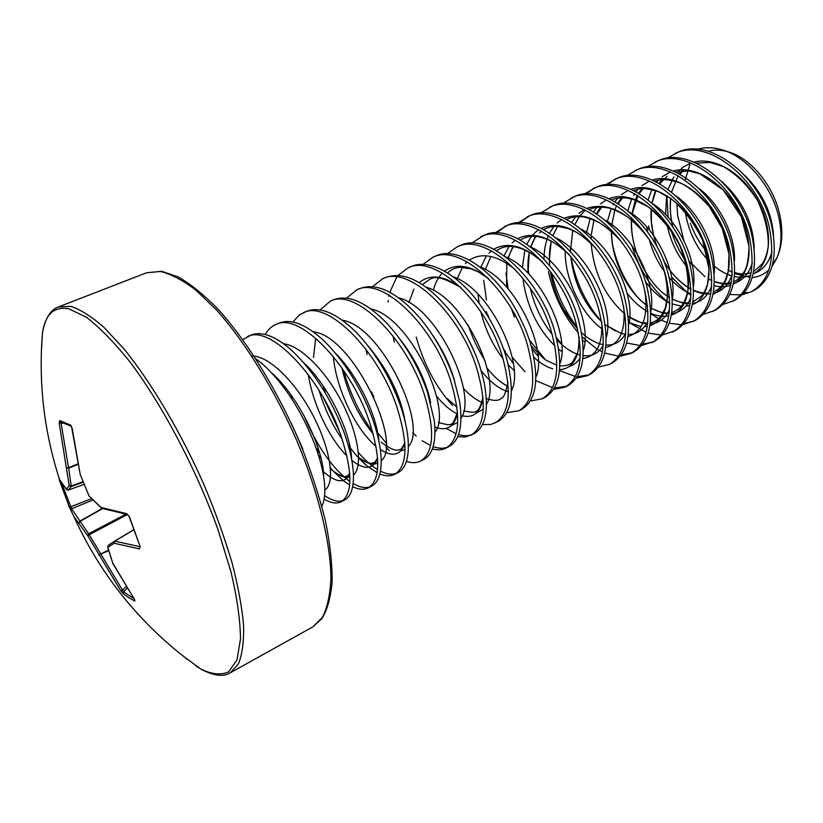 <?xml version="1.0" encoding="UTF-8"?>
<svg xmlns="http://www.w3.org/2000/svg" width="823" height="823" viewBox="0 0 823 823"><rect width="100%" height="100%" fill="white"/><g stroke="black" fill="none" stroke-linecap="round" stroke-linejoin="round"><path stroke-width="1.23" d="M67.393 490.055L66.375 489.15L69.194 485.663L59.194 423.125L59.781 420.604L70.696 425.172L72.218 428.629L80.232 474.48L89.069 495.981L101.136 507.482L126.701 513.655L129.468 516.865L139.889 545.916M70.696 425.172L71.385 426.263L65.593 423.968L60.418 421.654L59.781 420.604M186.955 659.172L185.031 657.526M41.366 351.493L42.518 332.389C45.553 314.016 54.297 306.156 68.751 308.81L86.343 317.215C99.902 327.585 114.675 342.779 130.672 362.809C163.16 406.397 196.45 469.748 218.002 529.631L231.037 572.057C237.137 598.156 240.295 620.439 240.501 638.895L236.973 660.005L228.578 671.897C220.862 675.344 211.48 674.325 200.462 668.842L195.997 666.044M140.105 546.462L139.365 548.89L139.941 546.719M134.375 599.329L134.859 601.14L128.789 597.611L123.244 593.692L120.703 590.729L87.629 535.536L73.792 516.34L69.42 507.266L58.968 478.688L66.375 489.15L68.268 490.035M242.764 339.58L250.953 335.167C261.652 330.897 275.16 335.897 291.465 350.145C313.635 371.214 331.124 398.538 343.932 432.096C349.898 448.669 353.067 462.999 353.437 475.097C353.633 488.481 350.691 496.783 344.6 500.003L341.185 501.752C336.566 503.995 330.877 503.12 324.108 499.139M247.394 336.689C270.098 323.799 320.569 377.243 340.331 433.844C352.769 471.281 353.046 493.913 341.185 501.752M666.928 158.314L677.679 152.42C709.097 136.515 760.524 176.06 771.521 225.101C777.766 254.791 773.178 275.777 757.757 288.081L753.498 290.663L757.757 288.081M675.21 153.479C706.587 137.585 758.024 177.202 769.073 226.294C775.678 258.988 769.793 280.797 751.409 291.733L742.325 294.696M646.837 167.007L657.772 160.948C688.892 145.136 740.371 185.278 751.718 234.689C758.539 267.588 752.86 289.459 734.672 300.302L722.954 304.489M655.252 162.028C686.341 146.227 737.82 186.44 749.218 235.903C756.07 268.833 750.411 290.704 732.254 301.537M626.354 175.865L637.475 169.641C668.297 153.922 719.816 194.67 731.534 244.462C738.591 277.598 733.149 299.541 715.197 310.271L703.212 314.458M634.914 170.731C665.694 155.033 717.214 195.864 728.983 245.696C736.071 278.863 730.659 300.806 712.739 311.526M592.118 251.694L591.675 249.276M606.952 184.753L615.501 179.075M605.491 184.908L616.797 178.498C647.29 162.892 698.84 204.258 710.938 254.43C718.242 287.813 713.047 309.808 695.353 320.425L683.09 324.601M614.184 179.609C644.635 164.024 696.196 205.472 708.336 255.696C715.671 289.11 710.516 311.115 692.843 321.711M601.603 321.598C586.799 304.767 576.851 284.563 571.769 260.994L571.008 256.797M585.719 194.002L594.391 188.117M584.217 194.135L595.718 187.521C625.861 172.028 677.442 214.052 689.931 264.605C697.493 298.235 692.565 320.291 675.127 330.784L662.566 334.93M593.054 188.662C623.155 173.19 674.737 215.287 687.267 265.891C694.869 299.551 689.972 321.618 672.576 332.091M562.531 203.548L574.217 196.728C604.01 181.358 655.602 224.031 668.492 274.985C676.321 308.862 671.661 330.98 654.511 341.339L641.642 345.454M571.501 197.89C601.243 182.531 652.845 225.296 665.776 276.291C673.646 310.199 669.027 332.327 651.898 342.677M528.788 273.946L527.852 266.57M540.413 213.157L552.305 206.11C581.707 190.874 633.309 234.236 646.611 285.571C654.717 319.705 650.345 341.874 633.484 352.1L630.819 353.468L620.285 356.164M549.538 207.303C578.888 192.078 630.49 235.522 643.843 286.918C651.991 321.073 647.65 343.253 630.819 353.468M508.172 288.863L505.96 273.215M519.488 222.92L528.551 216.326M517.862 222.971L529.95 215.688C558.951 200.586 610.543 244.647 624.276 296.383C632.671 330.764 628.597 352.995 612.034 363.087L609.329 364.466L598.506 367.068M527.121 216.902C556.07 201.81 607.662 245.964 621.447 297.751C629.883 332.163 625.85 354.404 609.329 364.466M486.455 299.953L483.708 280.242M496.536 232.981L505.713 226.109M494.849 233.002L507.143 225.451C535.722 210.493 587.283 255.274 601.469 307.432C610.162 342.07 606.397 364.352 590.163 374.28L587.396 375.7L576.265 378.169M504.262 226.685C532.779 211.748 584.34 256.622 598.578 308.82C607.323 343.5 603.588 365.782 587.396 375.7M471.384 243.248L483.873 235.419C511.999 220.615 563.529 266.138 578.178 318.707C587.19 353.602 583.744 375.936 567.849 385.709L565.02 387.149L553.56 389.474M480.93 236.685C508.995 221.891 560.525 267.516 575.226 320.126C584.279 355.063 580.873 377.397 565.02 387.149M447.434 253.721L457.115 246.879L460.119 245.593C487.772 230.944 539.26 277.238 554.383 330.218C563.714 365.381 560.607 387.767 545.073 397.365L542.192 398.836L530.362 400.976M457.115 246.879C484.706 232.251 536.195 278.637 551.379 331.679C560.751 366.873 557.685 389.258 542.192 398.836M422.991 264.44L432.816 257.29L435.881 255.974C457.783 245.254 495.971 271.436 517.821 313.1L525.918 330.373L530.074 341.987C539.744 377.418 536.987 399.844 521.823 409.268L518.891 410.77L506.67 412.683M432.816 257.29C459.903 242.836 511.32 290.015 526.998 343.479C536.709 378.94 534.004 401.377 518.891 410.77M394.33 342.029L393.034 336.01M398.044 275.407L407.992 267.917L411.119 266.57C429.688 257.877 460.396 275.407 482.834 308.574C492.617 322.986 500.086 338.13 505.24 354.013L506.896 359.507C514.91 392.376 511.978 413.012 498.1 421.417L490.92 424.462L482.453 424.575M388.024 302.082L388.24 300.416M388.888 296.414L389.145 295.179M389.835 292.247L396.809 276.97M407.992 267.917C434.554 253.649 485.889 301.64 502.092 355.536C512.143 391.275 509.818 413.743 495.096 422.95M372.582 286.63L382.654 278.771L385.843 277.402C404.885 270.901 426.53 282.33 450.788 311.701C463.606 328.439 473.287 346.637 479.84 366.307L483.965 381.388C489.201 409.412 485.837 426.89 473.863 433.824L465.592 437.044L457.691 436.674M367.079 354.476L365.885 349.158M382.654 278.771C408.65 264.708 459.892 313.532 476.63 367.86C487.041 403.867 485.097 426.386 470.797 435.388M346.576 298.142L356.76 289.861L360.021 288.462C376.852 282.423 396.583 292 419.226 317.205C434.513 335.486 446.056 356.04 453.885 378.868L459.615 401.398C463.071 425.594 459.563 440.624 449.111 446.488L445.984 448.093C442.044 450.068 437.507 450.346 432.363 448.947M356.76 289.861C382.17 276.003 433.299 325.692 450.593 380.463C461.384 416.757 459.841 439.297 445.984 448.093M320.024 309.932L330.311 301.187L333.644 299.757C348.623 294.181 366.616 302.288 387.643 324.077C405.039 343.458 418.269 366.009 427.332 391.727L434.256 420.45C436.468 441.406 432.991 454.399 423.835 459.44L420.635 461.075C416.582 463.092 411.85 463.195 406.439 461.394M330.311 301.187C355.094 287.546 406.089 338.13 423.968 393.353C435.141 429.925 434.03 452.496 420.635 461.075M292.916 322.04L299.068 315.188L306.691 311.3C320.075 306.177 336.484 313.079 355.927 332.019C375.144 352.182 389.886 376.461 400.163 404.875C404.484 417.323 407.118 428.67 408.054 438.916C409.381 457.074 406.027 468.328 397.993 472.659L394.731 474.336C390.555 476.404 385.606 476.291 379.876 473.986M303.276 312.761C327.41 299.356 378.251 350.865 396.727 406.541C408.311 443.391 407.642 465.993 394.731 474.336M265.222 334.477C267.876 329.766 271.343 326.474 275.643 324.591L279.131 323.1C291.105 318.408 306.033 324.293 323.892 340.743C344.693 361.462 360.855 387.324 372.377 418.331C377.52 432.888 380.432 445.819 381.1 457.125C381.769 472.762 378.601 482.443 371.595 486.177L368.251 487.895C363.941 490.014 358.735 489.613 352.656 486.702M275.643 324.591C299.078 311.444 349.744 363.9 368.858 420.028C380.854 457.176 380.658 479.799 368.251 487.895M740.885 294.901L729.754 294.469M719.271 291.188L716.535 289.902M690.981 295.406L687.709 293.05M687.442 292.844L671.619 277.022M649.47 230.131L648.606 225.893M669.788 303.553C652.217 289.881 639.584 270.582 631.91 245.666M694.087 321.032L684.067 323.46M636.426 295.92C624.77 281.044 616.797 263.967 612.528 244.678M681.526 324.735L669.192 323.223M667.196 322.595L661.26 320.137M658.626 318.768L650.839 313.728M660.962 335.033L648.154 333.048M646.065 332.307L630.613 323.408M653.184 341.967L642.619 344.189M639.975 345.516L626.653 342.985M632.126 352.748L621.272 354.836M577.118 327.029C564.928 311.423 556.42 293.441 551.605 273.082M618.567 356.184L604.668 353.005M602.364 351.966L597.159 349.117M596.459 348.685L582.303 337.111M578.435 332.965C563.662 315.867 553.653 295.426 548.427 271.652M561.677 343.788L556.441 337.605M588.754 374.938L577.232 376.687M575.318 376.481L559.506 370.556M544.919 359.126L529.528 340.269M538.077 356.153L532.08 348.942M566.409 386.378L554.507 387.9M552.521 387.602L536.74 381.039M524.909 371.677L512.173 357.131M513.357 363.519L504.18 350.824M487.813 316.248L486.331 311.536M485.035 360.669C478.112 349.765 472.525 337.944 468.256 325.208M452.465 405.358C435.933 387.191 423.855 364.414 416.212 337.029M472.289 434.523C468.215 436.067 463.627 436.077 458.524 434.565M456.107 433.731L446.21 428.402M439.173 422.878L438.433 422.209M447.506 447.208C443.288 448.741 438.494 448.556 433.145 446.642M430.573 445.603L422.189 440.737M416.253 436.025L412.621 432.661M385.977 442.815L376.543 431.437M372.706 431.952C359.816 413.979 350.073 393.404 343.479 370.216M396.305 473.39C391.758 474.892 386.491 474.151 380.483 471.178M377.52 469.552C371.255 465.746 364.856 460.036 358.344 452.434M325.589 393.487L323.069 385.894M377.099 472.721L366.832 465.746C360.546 460.448 354.322 453.545 348.18 445.048M339.601 431.89L323.398 397.694M369.856 486.907C365.114 488.378 359.538 487.257 353.129 483.543M349.909 481.496C332.369 468.472 316.927 446.282 303.605 414.905M349.652 485.097L343.109 480.488M349.929 477.073C345.362 478.214 339.868 476.28 333.449 471.27L330.424 467.824M319.777 453.535L315.826 447.311M342.81 500.723C337.739 502.164 331.659 500.466 324.591 495.6M676.979 203.374L677.545 215.029L683.934 240.686M668.132 217.673L666.846 195.576M697.297 149.302C704.807 147.091 712.893 147.204 721.545 149.652C746.831 156.38 772.488 186.862 778.99 218.229C782.251 233.866 781.49 247.281 776.696 258.484L771.984 266.457M777.694 256.004C782.22 244.75 783.043 231.633 780.142 216.665C774.402 186.626 750.936 157.851 727.964 151.771L721.545 149.652M726.73 151.432C720.115 149.765 713.922 149.714 708.14 151.267M772.252 265.52L777.313 256.899M768.888 269.893C764.567 273.966 759.547 276.466 753.817 277.382L752.201 277.433M302.771 448.833L291.352 423.423M321.814 506.227C323.809 502.38 324.807 497.041 324.818 490.23C324.756 477.752 321.412 462.526 314.818 444.554C301.485 410.451 283.935 383.497 262.177 363.684L255.891 358.807M706.443 251.447C699.581 243.135 694.211 233.742 690.343 223.27M728.478 270.335L727.954 270.016L728.489 270.294M750.113 277.402L734.702 273.617M685.168 180.186L689.828 164.765M743.982 292.916L747.726 292.484M685.353 260.634C679.191 251.344 674.459 241.252 671.146 230.378M62.116 484.294L71.611 508.768L89.182 534.652L123.491 591.799L123.244 593.692M83.164 482.247L71.19 486.547L69.194 485.663L71.2 485.961L71.19 486.547L68.35 490.014L84.059 484.449L68.319 490.035L66.57 489.541L59.904 480.642C44.103 432.342 38.311 382.921 42.518 332.389C45.347 317.945 50.697 309.448 58.556 306.897L70.727 306.372C80.335 309.458 91.322 316.382 103.708 327.143L123.543 348.407C151.278 382.273 181.132 432.661 204.505 485.899C215.554 512.503 224.741 538.129 232.065 562.798C238.135 586.326 241.983 607.209 243.598 625.439C243.937 641.786 242.209 654.614 238.423 663.924L230.317 672.792L312.802 626.889L322.472 617.281C327.359 607.611 330.177 594.576 330.939 578.199C330.64 542.923 318.624 493.059 297.165 441.529C274.872 390.092 245.151 341.936 216.542 310.014L195.853 290.118C182.747 280.18 170.906 273.966 160.32 271.487L146.566 272.773L161.503 271.312M77.928 464.45L68.659 468.153L66.622 467.793L68.659 468.153L71.2 485.961L82.969 481.733M114.685 541.102L133.614 529.817L114.675 541.102L139.941 546.698M59.925 480.694L58.968 478.688M91.446 498.656L69.43 507.287L59.503 480.539M92.824 500.024L71.611 508.768L70.819 510.589M59.194 423.125L61.108 423.135L68.504 467.649L77.815 463.925M102.278 508.449L79.738 521.185L78.957 523.109L79.975 521.401L102.669 508.573M125.816 514.231L88.627 533.767L87.629 535.536L127.442 514.54M71.467 426.314L80.17 474.223M108.533 550.134L98.781 554.949L108.687 550.69M89.079 496.063L80.273 474.593M125.981 586.593L122.349 590.204L120.703 590.729M101.599 508.161L89.83 496.753M134.694 599.864L134.859 601.14M112.689 563.261L134.9 600.121M126.701 513.655L127.658 514.581M112.597 562.757L134.54 599.566M114.562 541.174L108.307 545.299L107.69 547.069L112.833 563.426L107.659 546.647M139.365 548.89L114.171 543.242L114.675 541.102L108.307 545.299L107.885 547.346L114.171 543.242L114.85 541.123L133.655 529.919M272.29 373.457C299.212 397.242 324.046 450.387 323.614 476.466M303.646 362.634C328.85 385.894 351.123 433.443 351.647 459.491M349.775 473.976C344.796 483.729 335.979 482.926 323.326 471.558M336.031 353.828C358.252 376.234 376.934 416.078 378.899 441.149M377.634 458.524C373.076 469.583 364.466 470.211 351.822 460.396M346.997 456.024C329.93 439.235 312.905 404.71 308.337 374.65M368.169 346.02C388.374 370.309 400.75 395.75 405.297 422.333M404.875 443.175C400.852 455.253 392.674 457.382 380.36 449.584M376.101 446.375C356.482 430.388 336.185 389.618 333.356 356.534M400.235 339.518C415.79 359.692 425.944 380.73 430.676 402.653M373.92 397.077L371.399 391.748M432.682 335.27C442.908 350.094 450.232 365.412 454.656 381.244M457.578 412.786C454.512 426.942 446.94 431.664 434.863 426.952M467.937 338.387L474.809 352.892M483.05 397.715C480.622 412.426 473.667 418.444 462.197 415.78M457.187 413.887C450.294 410.492 443.391 404.525 436.478 395.976M408.949 302.514L413.887 289.161M419.267 282.598C429.904 273.915 443.659 275.438 460.53 287.176M481.908 402.406C475.797 399.783 469.614 395.071 463.37 388.291M452.372 373.817L451.714 372.778M433.34 290.365C435.151 283.122 438.165 277.382 442.383 273.133M444.595 271.189C456.189 262.856 470.705 265.191 488.142 278.195M508.398 391.799L506.382 391.172M506.063 391.059C497.72 387.87 489.448 381.121 481.249 370.813M457.3 278.596L462.433 267.29M465.376 263.586L467.145 261.868M469.439 260.068C482.062 252.054 497.38 255.264 515.373 269.666M514.118 370.535L508.285 364.877M503.1 358.766C492.761 345.321 485.344 329.673 480.848 311.814M479.151 303.43L478.06 294.202M480.807 267.177L485.971 256.745M489.006 253.114L491.444 250.902M493.821 249.225C507.565 241.52 523.706 245.666 542.264 261.663M579.227 337.543C579.227 358.005 572.685 368.725 559.589 369.702M552.747 368.807C546.595 367.079 540.351 363.282 534.004 357.439M504.067 255.624L509.046 246.427M512.163 242.857L515.301 240.213M517.749 238.639C532.738 231.232 549.774 236.438 568.868 254.256M601.788 322.235C602.755 344.333 596.449 356.431 582.879 358.519M561.872 351.555L558.766 349.219M554.959 345.907C537.316 328.367 526.597 305.775 522.811 278.133M522.348 267.814L524.889 249.986M527.029 244.174C529.827 237.898 533.716 233.104 538.705 229.782M541.225 228.31C557.644 221.192 575.658 227.611 595.276 247.589M623.669 306.588C625.85 330.568 619.853 344.189 605.677 347.45M584.824 341.926L582.735 340.537M543.962 258.936C544.085 250.151 545.577 242.363 548.437 235.553M549.599 233.074L553.828 226.479M557.12 222.982L561.677 219.587M564.28 218.218C582.406 211.388 601.52 219.299 621.612 241.952M644.759 290.324C648.565 316.526 642.979 331.926 628.011 336.535M601.922 328.809C581.645 314.139 564.876 279.892 565.164 250.902M571.779 222.313L575.565 216.819M578.939 213.352L584.237 209.628M586.902 208.353C607.343 201.841 627.795 211.768 648.267 238.114M664.696 272.619C670.951 301.774 666.023 319.478 649.903 325.754M647.31 326.33L644.584 326.587M640.273 326.361L628.71 322.462M586.593 232.467L590.142 218.609M593.578 211.85L596.891 207.365M600.348 203.919L606.376 199.896M609.113 198.703C629.873 189.856 662.001 209.803 677.802 241.468M680.93 248.062C694.643 278.976 688.913 309.849 671.352 315.137M668.801 315.837C663.204 316.978 657.217 316.125 650.839 313.265M648.03 311.876C640.551 307.792 633.576 301.578 627.136 293.245M607.364 221.541L611.119 208.692M613.053 204.804L613.691 203.703M614.997 201.666L617.795 198.096M621.344 194.67L628.124 190.38M630.922 189.259C652.464 181.379 684.119 201.584 699.499 233.135C715.146 264.584 710.486 297.854 692.38 304.654M689.859 305.498L685.713 306.197M681.413 306.177L672.453 304.047M669.778 302.915C660.931 298.698 652.814 291.599 645.417 281.631M627.867 210.606L631.704 199.022M633.689 195.267L634.698 193.672M636.045 191.749L638.309 189.023M641.95 185.597L649.47 181.07M652.341 180.011C674.016 172.83 704.972 192.633 719.96 223.352C735.186 253.988 730.731 286.723 713.006 294.336M691.022 293.914C683.306 290.776 676.033 285.324 669.181 277.577M664.346 271.518C657.505 262.023 652.474 251.385 649.234 239.596M647.485 231.757L646.744 226.932M648.143 199.732L651.909 189.578M656.733 182.078L658.441 180.124M662.165 176.708L670.436 171.956M673.379 170.968C695.147 164.446 725.413 183.848 740.031 213.774C754.866 243.618 750.576 275.828 733.242 284.161M730.773 285.231C725.68 287.052 720.166 287.196 714.241 285.653M686.824 266.601C677 254.708 670.416 240.779 667.062 224.802M665.653 214.556L666.537 195.689M668.111 189.218L673.862 176.832M677.051 172.645L683.481 166.904L691.042 163.026M694.036 162.11C715.876 156.205 745.473 175.227 759.711 204.392C774.165 233.485 770.05 265.15 753.086 274.141M750.648 275.314C745.679 277.33 740.289 277.732 734.466 276.528M732.11 275.952C725.649 274.1 719.364 270.541 713.253 265.263M709.848 262.105C696.68 248.577 688.47 231.767 685.199 211.665M251.519 355.989C268.967 355.361 296.527 382.829 313.923 417.189C331.453 451.529 335.054 484.037 324.818 489.88M283.626 343.757C301.64 345.999 327.317 372.685 343.222 404.762C359.229 436.828 362.614 467.464 353.437 475.159M349.713 473.091C347.975 475.663 346.771 476.754 346.113 476.394C345.156 475.9 345.032 479.048 333.449 471.27L330.507 468.781M321.083 458.565L318.45 455.109M292.093 399.34L290.91 394.783M313.224 331.803C352.954 335.753 403.249 443.587 381.234 460.695M377.798 463.205C372.366 465.365 365.659 463.184 357.666 456.642L366.832 465.746M342.286 439.41C332.358 425.244 324.612 408.897 319.036 390.369M342.265 320.178C381.749 326.093 428.69 426.653 408.424 446.375M405.05 449.461L400.863 450.881M373.303 434.081C358.478 416.222 348.016 394.176 341.915 367.922M370.772 308.872C409.833 316.557 453.627 410.327 435.017 432.219M398.754 297.885C437.219 307.144 478.07 394.567 461.045 418.218M457.753 422.436L451.673 425.44M426.232 287.196C463.946 297.854 502.02 379.31 486.527 404.381M483.276 409.175L476.27 413.115M453.206 276.806C490.035 288.698 525.496 364.517 511.484 390.709M479.716 266.703C515.517 279.676 548.488 350.166 535.917 377.181M512.359 388.363L511.474 388.045M507.524 386.265C500.569 382.561 493.779 376.564 487.144 368.272C494.016 376.759 500.765 382.685 507.39 386.018M505.754 256.889C540.413 270.808 571.018 336.237 559.856 363.807M505.425 351.647L503.419 348.685M488.975 318.192L487.998 314.983M531.36 247.353C564.743 262.084 593.085 322.678 583.301 350.567M580.184 357.861C577.489 362.192 573.991 364.98 569.681 366.225M514.54 317.215L511.392 308.666M506.536 287.001L506.845 263.576M508.079 258L512.914 246.571M556.523 238.114C588.527 253.505 614.719 309.489 606.273 337.461M603.208 345.465C598.568 353.345 591.871 356.74 583.137 355.649M580.338 355.114L577.376 354.219M577.036 354.096C570.277 351.555 563.601 346.843 557.006 339.95M552.202 334.436C541.771 321.248 534.466 305.817 530.279 288.163M528.027 273.154L529.21 252.188M530.619 246.787L535.454 236.366M581.285 229.154C611.767 245.059 635.912 296.64 628.772 324.478M625.768 333.222C621.293 341.566 614.688 345.485 605.954 344.991M603.259 344.652L599.648 343.777M599.226 343.644C593.342 341.699 587.457 338.068 581.594 332.749M577.53 328.747C563.385 313.224 554.332 294.109 550.371 271.425M549.332 260.119L551.184 241.16M552.953 235.388L557.552 226.397M605.646 220.471C634.512 236.767 656.682 284.11 650.808 311.598M647.896 321.145C643.576 329.941 637.043 334.364 628.299 334.426M625.686 334.272L621.447 333.469M620.954 333.336L605.306 324.848M601.685 321.752C584.371 304.849 574.063 283.091 570.75 256.488M570.442 251.396L572.767 230.471M574.917 224.36L579.413 216.377L585.318 210.143M587.437 208.6L589.258 207.478M629.626 212.097C656.764 228.629 677.031 271.899 672.391 298.811M669.593 309.222C665.437 318.47 658.956 323.388 650.17 323.984M647.629 323.984L642.794 323.305M642.218 323.172L628.288 316.557M625.007 314.098C605.09 296.619 593.815 273.092 591.181 243.526M591.326 234.318L593.98 220.08M596.51 213.671L600.481 207.108M653.236 204.022C678.553 220.636 696.968 259.965 693.532 286.095M690.878 297.442C686.866 307.164 680.446 312.565 671.599 313.666M669.12 313.81L663.708 313.296M663.05 313.162L650.633 308.018M647.598 306.012L646.209 305.004M646.076 304.901C626.642 290.519 611.242 258.947 611.427 231.489M611.623 225.924L614.812 209.978M614.946 209.598L616.622 205.534M617.754 203.291L621.334 197.767M676.506 196.265C699.869 212.787 716.514 248.299 714.21 273.421M711.741 285.807C707.903 296.002 701.525 301.887 692.606 303.471M690.168 303.749L684.201 303.44M683.46 303.306L672.412 299.325M669.572 297.689C647.814 284.604 629.986 249.585 631.436 219.988M631.436 219.813L631.56 217.663M631.889 214.134L635.284 200.133M635.449 199.722L637.455 195.308M638.627 193.199L642.691 187.551M699.468 188.837C720.753 205.102 735.669 236.88 734.455 260.768M732.213 274.306C728.55 284.995 722.203 291.363 713.191 293.42M710.805 293.811C705.342 294.387 699.622 293.307 693.666 290.57M690.981 289.212L688.44 287.731M688.244 287.608C678.605 281.435 670.323 272.31 663.41 260.243M657.423 247.589C652.413 234.606 650.335 221.726 651.168 208.97M651.909 202.839L655.386 190.545M659.141 183.375L662.854 178.529M722.121 181.79C742.469 200.586 753.179 222.683 754.228 248.093M752.294 262.938C748.817 274.121 742.511 280.972 733.386 283.503M731.03 283.997L722.923 284.058L714.436 281.775M711.874 280.664L708.829 279.069M704.992 276.672L688.872 260.963M681.362 249.215L677.216 240.45M672.782 226.953C670.364 217.128 669.644 207.602 670.622 198.353M671.65 191.985L678.07 175.68M679.314 173.807L682.658 169.692M744.537 175.165C762.221 192.459 771.892 212.509 773.538 235.327M771.995 251.684C768.919 262.753 763.116 269.944 754.568 273.257M742.305 274.687L734.744 272.999M732.295 272.074L728.767 270.438M127.04 588.27L123.491 591.799L133.748 598.465M63.608 423.115L61.108 423.135M101.887 508.326L127.575 514.56L129.18 516.721L140.198 546.719M58.556 306.897L146.566 272.773M69.43 507.287L73.792 516.34C98.801 571.265 134.859 617.528 181.934 655.108L200.462 668.842C213.383 675.889 223.342 677.206 230.317 672.792M753.498 290.663L751.409 291.733M734.764 272.547C740.659 274.419 746.142 274.471 751.193 272.701M753.621 271.672L762.52 263.597C765.092 259.307 766.974 253.834 768.168 247.178C768.96 233.516 765.462 218.023 757.685 200.709C747.932 185.556 736.482 174.167 723.324 166.555L709.94 162.44L696.412 163.139M684.211 169.723L680.024 174.188M670.827 198.24C669.716 207.036 670.406 216.655 672.875 227.107M677.195 240.285L681.423 249.246M688.82 260.788L692.349 265.129M714.436 281.394C724.219 284.542 725.937 283.431 731.308 282.536M733.746 281.631C737.511 280.355 741.204 276.672 744.836 270.602C747.274 266.055 748.673 257.897 749.012 246.139L741.307 216.665L723.294 190.031L699.931 173.828L688.944 170.989L675.755 172.028M667.093 176.307L659.779 183.735M656.013 190.247L652.094 203.014M651.332 208.877L651.384 221.994L653.668 235.625M670.138 270.438C677.123 280.592 690.456 289.202 690.97 288.935M693.666 290.241C699.745 292.669 704.611 293.574 708.253 292.957M713.5 291.733C717.512 290.642 721.452 286.836 725.289 280.314L728.376 270.89L728.993 254.05L722.162 228.31L708.984 206.059C697.328 193.703 687.606 185.967 679.819 182.829C662.937 177.665 661.291 179.877 654.738 181.101M644.049 187.613L639.193 193.539M637.928 195.607L632.054 214.278M631.694 217.797C630.912 229.175 632.568 240.892 636.663 252.949M641.601 264.8C650.088 280.849 659.408 291.743 669.552 297.463M672.401 299.058C678.245 301.959 683.512 303.214 688.193 302.843M692.853 301.959L701.844 295.796C703.572 293.832 705.455 290.025 707.492 284.377L709.076 269.152L702.554 240.079C693.594 222.087 682.895 208.137 670.457 198.24L657.793 191.399C641.282 186.78 640.345 188.858 633.34 190.37M623.412 196.841L618.248 203.6M611.87 224.679L611.756 226.047M611.551 229.967C611.468 246.838 615.779 263.237 624.482 279.182C631.375 291.054 639.07 299.942 647.578 305.837M650.623 307.792C658.122 311.968 664.336 313.625 669.253 312.781M671.805 312.329C675.858 311.187 679.366 308.748 682.329 305.004C684.613 301.712 686.485 296.743 687.935 290.077C688.697 275.726 685.857 260.634 679.407 244.832C672.093 230.697 661.661 218.013 648.092 206.758L633.669 199.588L627.496 198.148C621.375 197.458 616.067 198.024 611.561 199.845M602.374 206.254L596.942 213.949M591.326 236.016L591.223 238.413M628.268 316.382C639.162 323.521 643.113 322.667 647.722 323.1M650.324 322.811C654.738 321.968 658.369 319.684 661.229 315.95L665.293 308.039L667.33 297.566C667.597 289.511 666.589 280.766 664.284 271.333M649.08 239.349C640.057 226.932 629.646 218.095 625.336 215.503C617.116 210.729 611.304 208.188 607.888 207.869C600.296 206.563 594.134 207.118 589.381 209.546M570.493 247.826L570.514 251.478M570.812 256.56C572.582 271.569 576.573 284.881 582.797 296.496C588.219 306.66 594.515 315.055 601.685 321.67M605.286 324.725L615.388 330.949M622.239 242.816C613.495 232.168 600.646 222.961 597.827 221.922C590.307 218.476 584.731 216.747 581.1 216.727C575.308 216.449 570.545 217.365 566.8 219.474M551.461 241.026C550.392 245.851 548.859 249.822 549.692 265.428M550.402 271.477C552.5 287.104 560.864 305.364 563.416 309.191L577.52 328.686M581.573 332.657L584.999 335.547M595.831 248.289C581.017 233.495 574.382 231.088 568.189 228.568L557.634 226.397C552.367 226.202 547.758 227.271 543.808 229.627M541.452 231.212L539.507 232.847M536.287 236.438C534.94 237.724 533.129 241.232 530.866 246.972M529.384 252.291C528.603 256.416 527.492 260.068 528.068 273.205M556.996 339.899L561.728 344.446M569.393 254.863C557.356 244.05 553.395 242.24 548.262 239.76C541.009 237.106 536.195 235.944 533.818 236.294C528.788 236.201 524.313 237.456 520.393 240.038M513.665 246.653C512.194 248.217 510.404 252.033 508.295 258.113M377.582 457.763C375.514 461.538 374.156 463.195 373.498 462.742C372.953 462.516 370.535 466.137 357.666 456.642M315.682 338.346L313.512 357.542M404.834 442.507C402.498 447.733 400.76 450.099 399.628 449.595C398.569 449.553 395.822 453.37 381.142 442.095M457.526 412.2C451.93 426.602 453.082 426.263 438.381 422.497M482.998 397.149C478.698 412.786 477.854 413.804 463.647 410.903M456.981 407.138L447.167 398.517M460.993 287.628C432.301 271.168 432.157 278.616 422.353 284.511M507.904 382.129C506.032 392.448 503.758 397.879 501.053 398.445C498.759 400.945 493.872 401.007 486.393 398.641M488.615 278.668L478.05 271.775L471.209 268.884L460.51 267.321C455.932 267.403 451.601 269.275 447.537 272.927M485.364 269.471L490.601 257.105M496.547 250.717C500.631 247.785 505.157 246.344 510.116 246.416C512.338 246.108 516.649 247.034 523.037 249.194L532.687 254.307L542.758 262.208M579.135 336.916C578.898 345.825 578.281 351.308 577.283 353.365L573.117 361.163C570.72 364.63 566.286 366.184 559.815 365.834M556.893 365.227L547.655 360.988C545.824 360.711 540.351 355.659 531.236 345.845M333.449 471.27L343.52 480.817M385.864 447.043L389.402 450.747M161.874 271.364L178.293 276.929C190.782 284.11 204.258 295.097 218.712 309.911C248.032 342.461 278.472 392.17 300.765 444.852C311.145 471.168 319.365 496.485 325.414 520.794C330.064 543.941 332.317 564.341 332.163 582.015C330.64 597.745 327.266 609.894 322.04 618.464L312.802 626.889"/></g></svg>
